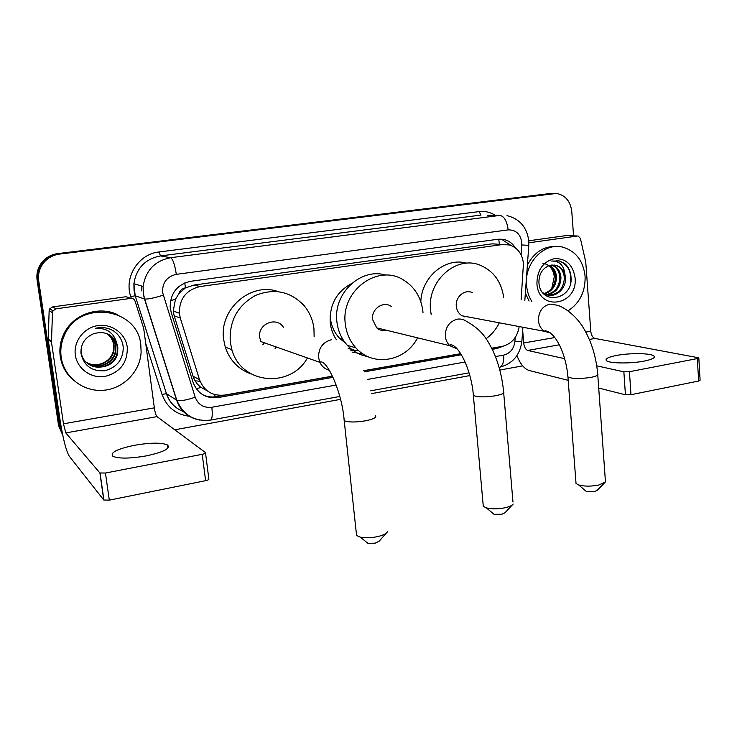 <?xml version="1.0" encoding="UTF-8"?>
<svg xmlns="http://www.w3.org/2000/svg" width="737" height="737" viewBox="0 0 737 737"><rect width="100%" height="100%" fill="white"/><g stroke="black" fill="none" stroke-linecap="round" stroke-linejoin="round"><path stroke-width="1.11" d="M521.123 299.904L523.454 263.45C522.284 253.979 517.678 247.835 509.645 244.997L502.662 244.509L200.059 286.546C186.24 289.844 179.331 298.725 179.331 313.179L180.316 318.08L199.506 379.675C204.094 391.172 212.505 396.303 224.739 395.06L332.544 376.146M178.934 293.639L185.484 287.835C182.177 288.453 179.994 290.387 178.934 293.639L175.461 299.268L173.25 311.032L174.172 315.823L193.066 376.238C194.559 380.771 197.23 384.502 201.072 387.432L207.014 390.665M232.33 351.088L231.639 349.614M350.784 350.794L358.293 350.268M383.12 330.655L383.636 329.559M363.23 354.073L352.083 352.12M336.422 339.757C333.023 334.727 330.959 329.07 330.25 322.797C329.375 304.888 336.468 291.815 351.521 283.588M141.2 290.931L141.679 286.048M498.875 244.269L492.187 243.836L194.024 285.044L185.899 287.771M491.699 348.223L502.146 346.39C511.681 343.967 517.365 337.362 519.189 326.555M363.737 370.674L460.689 353.659M62.608 434.517L60.342 427.58L38.711 280.806L37.9 280.438C37.007 273.381 38.877 267.144 43.52 261.709C47.573 257.287 52.603 254.661 58.619 253.85L553.238 193.435L58.619 253.85C52.603 254.661 47.573 257.287 43.52 261.709C38.877 267.144 37.007 273.381 37.9 280.438L59.439 426.52L37.9 280.438L37.09 280.069C36.205 273.049 38.066 266.84 42.682 261.432C46.717 257.029 51.728 254.422 57.716 253.611L550.447 193.481M62.746 435.208L58.545 425.461L37.09 280.069M515.458 247.964C512.795 243.717 509.221 240.944 504.725 239.654L498.092 239.23L190.745 281.285C177.341 284.381 170.477 292.921 170.146 306.896L171.187 312.433L193.094 382.411C197.645 393.751 205.964 398.809 218.06 397.565L333.096 377.335M499.889 239.083L501.934 239.497L510.99 245.449M38.711 280.806C37.817 273.722 39.706 267.448 44.358 261.994C48.43 257.545 53.488 254.91 59.531 254.09L556.49 193.435C565.307 195.148 570.392 201.118 571.765 211.353L573.57 235.84M522.68 365.865L499.815 370.066M469.838 375.575L371.43 393.659M340.485 399.353L174.789 429.8M492.252 349.338L497.024 348.5L503.242 346.16M364.262 371.853L461.371 354.773M332.59 376.248L216.402 396.644C211.445 397.464 206.765 396.764 202.353 394.535M496.185 347.431L491.745 348.325M460.754 353.76L363.792 370.775M531.819 301.47C528.825 296.679 527.075 291.272 526.55 285.265C524.081 262.842 544.45 241.883 563.068 247.236C575.947 251.271 583.289 260.926 585.095 276.191C585.51 291.53 579.835 303.082 568.052 310.848M527.379 265.071C534.362 251.907 544.311 245.725 557.246 246.527M575.081 277.748C578.195 305.523 538.425 312.202 536.923 283.653C537.116 270.083 542.957 261.736 554.445 258.613C566.053 258.355 572.935 264.73 575.081 277.748M556.251 265.403L548.31 265.974C542.008 269.005 538.885 274.533 538.922 282.557C540.147 305.91 572.741 300.116 571.055 277.96C570.843 271.879 568.706 267.043 564.653 263.468L559.65 261.018L551.617 261.045C559.457 260.861 563.906 265.338 564.966 274.486C563.381 269.797 560.47 266.766 556.251 265.403L553.929 264.988M548.365 295.187C558.204 294.551 563.538 288.858 564.367 278.116C563.833 271.502 560.977 267.255 555.799 265.357M542.662 292.589L546.366 294.653C555.597 298.301 566.108 288.738 565.5 278.236L564.966 274.486M546.2 294.588C554.768 292.773 559.319 287.126 559.844 277.637C559.337 271.225 556.582 267.024 551.589 265.053M546.734 294.772C555.634 293.225 560.378 287.55 560.968 277.757C560.433 271.179 557.577 266.941 552.418 265.062L552.179 264.988M544.109 293.584C551.304 290.903 555.062 285.431 555.376 277.158C555.072 271.953 553.026 268.102 549.231 265.615M544.625 293.879C552.17 291.382 556.122 285.855 556.49 277.278C556.131 271.769 553.911 267.817 549.83 265.421M542.745 263.183C549.332 264.436 553.183 268.913 554.307 276.615L551.801 288.25M529.046 301.065L525.361 293.059M570.272 284.104C572.059 272.478 568.402 264.776 559.3 260.99L556.803 260.53M644.193 361.084C651.932 359.509 655.239 357.878 654.134 356.183C652.015 353.134 630.117 352.783 616.454 355.464C608.504 357.03 605.105 358.698 606.256 360.457C608.255 363.433 630.365 363.857 644.193 361.084M528.871 242.795L577.347 236.024L566.523 235.536L577.412 236.015M528.926 240.759L566.523 235.536M516.923 355.621C520.258 364.014 524.385 368.988 529.323 370.536L568.19 380.347M698.823 358.025L700.104 380.228L698.639 381.038L697.331 358.578L698.814 357.832L594.934 338.44C592.668 337.629 591.277 335.224 590.77 331.226L585.768 262.179L580.378 238.401L578.186 236.052L577.347 236.024M630.983 394.71L625.437 394.792L623.861 371.844L629.435 371.715L630.983 394.71L698.639 381.038M598.711 388.049L625.437 394.792M629.435 371.715L697.331 358.578M623.861 371.844L596.767 365.819M564.68 358.679L527.683 350.453C525.564 349.578 524.237 347.099 523.703 343L522.671 330.36M61.199 357.344C60.148 349.716 61.235 342.346 64.46 335.243C79.43 299.111 138.003 307.744 140.822 345.008L141.117 352.102C140.233 371.605 123.355 388.823 103.309 390.297C83.281 391.992 63.999 377.187 61.199 357.344M73.507 380.31C66.21 374.028 61.797 366.123 60.268 356.588C59.218 348.997 60.296 341.673 63.511 334.598C72.272 314.588 98.555 305.219 117.662 314.736M127.252 347.109C127.731 362.521 120.334 372.286 105.059 376.414C91.259 378.79 77.219 368.887 75.349 355.151C73.258 341.443 83.963 327.523 97.938 325.597C111.886 323.469 125.53 333.621 127.252 347.109M80.978 353.355C83.834 365.764 91.757 371.559 104.765 370.739C117.026 367.385 123.18 359.555 123.245 347.256C122.489 340.245 119.164 334.745 113.277 330.756C107.666 327.597 101.678 326.795 95.303 328.333C106.736 327.781 113.876 332.719 116.713 343.12C111.692 333.833 103.945 330.72 93.479 333.787C84.829 337.509 80.665 344.032 80.978 353.355M88.099 363.783C98.288 371.614 115.516 364.972 117.229 352.139L117.358 347.145C116.584 341.701 113.765 337.518 108.91 334.589M81.042 349.135L81.245 352.369C83.438 372.056 115.267 371.863 117.699 352.415L117.828 347.413L116.713 343.12M87.298 363.138C97.514 370.066 113.701 363.35 115.368 351.015L115.488 346.058C114.806 341.065 112.3 337.085 107.98 334.119M87.491 363.304C97.708 370.453 114.152 363.756 115.829 351.291L115.958 346.326C115.248 341.222 112.669 337.187 108.21 334.23M86.542 362.457C96.75 368.518 111.913 361.756 113.526 349.909L113.655 344.99C113.047 340.42 110.836 336.662 107.022 333.714M86.726 362.632C96.943 368.905 112.356 362.153 113.986 350.186L114.106 345.257C113.489 340.586 111.204 336.763 107.261 333.806M113.655 331.005L112.19 330.158M604.791 482.606L597.283 490.308L594.648 491.524L586.357 491.496L585.104 490.427M575.91 481.814L576.03 483.454L578.674 484.955C584.478 486.503 591.221 486.512 598.923 484.992L605.317 482.062L605.344 480.275L597.762 374.93M472.555 292.773C465.047 288.655 455.116 296.854 456.314 306.27C456.811 310.544 458.709 313.713 462.016 315.786L468.76 317.048M431.163 314.459L430.583 310.351C426.815 280.99 456.581 254.698 480.579 265.384C493.689 271.17 501.39 281.82 503.675 297.343M420.818 301.691C421.619 276.762 445.738 256.881 466.751 263.22M499.317 322.815C496.112 329.328 491.699 334.616 486.098 338.688M465.075 316.357L464.743 316.892M386.243 533.173L379.177 541.161L375.28 543.141L368.003 543.372L366.197 541.916M356.293 532.869L356.57 535.486L360.218 537.098C365.368 538.148 371.301 537.955 378.007 536.518C383.231 535.228 386.391 533.652 387.487 531.764M283.625 327.707C277.084 315.887 257.453 323.727 259.71 337.426L260.88 341.581L319.876 362.337C321.903 366.556 325.091 369.219 329.439 370.324M307.421 357.952C290.498 388.758 241.137 384.373 231.888 349.716L230.266 342.097C229.078 321.12 237.471 305.569 255.435 295.454C274.33 287.918 290.608 291.364 304.252 305.791C309.706 312.424 312.939 320.107 313.962 328.831L314.137 336.827M251.022 373.889C238.327 369.301 229.741 360.347 225.255 347.044L223.661 339.564C218.843 309.337 250.838 281.626 278.024 291.576M276.366 347.026L275.085 348.592M264.426 342.825L262.879 344.658M512.335 504.9L505.02 512.722L501.897 514.233L494.048 514.315L492.556 513.063M483.094 504.246L483.279 506.301L486.374 507.894C491.911 509.23 498.304 509.156 505.554 507.664C509.608 506.678 512.132 505.471 513.145 504.044M391.568 306.684C383.728 300.337 371.043 308.849 372.581 319.545L376.736 327.873C379.721 330.388 383.111 331.208 386.888 330.351M345.441 343.092L339.656 338.357C334.395 332.783 331.291 325.984 330.333 317.96L330.148 315.445M417.566 337.841C405.663 361.535 372.821 367.376 355.897 347.882C349.928 341.249 346.399 333.244 345.303 323.865C340.512 290.848 377.897 263.312 403.48 279.977C414.774 287.006 421.251 297.536 422.909 311.567L423.01 312.866M367.846 356.597C359.905 355.188 353.069 351.438 347.357 345.349C341.471 338.827 337.988 330.959 336.901 321.747C332.94 293.492 360.955 267.218 385.783 275.15M382.835 329.365L381.978 330.489M356.045 350.619L348.122 348.334M348.463 348.629L349.476 348.877M146.248 455.899C163.669 452.085 170.763 448.446 167.529 444.991C161.633 442.476 150.652 442.568 134.604 445.259C116.962 448.98 109.739 452.675 112.927 456.323C118.933 458.801 130.034 458.654 146.248 455.899M56.012 308.821L130.753 298.384L126.138 296.716L52.64 306.924L56.012 308.821L53.009 310.793L52.456 312.672L51.489 342.18L48.209 339.674L60.019 419.869C62.967 438.469 66.026 450.547 69.195 456.092L103.77 500.027L99.91 472.97L65.796 432.914L63.474 423.812L51.489 342.18M48.209 339.674L49.149 310.701L49.692 308.858L52.64 306.924M205.54 453.062L208.829 478.838C209.28 479.474 208.203 480.082 205.605 480.681L202.233 454.314C204.84 453.743 205.927 453.163 205.485 452.592L157.036 416.626C155.949 415.41 155.046 412.48 154.337 407.856L143.697 328.37L135.028 301.055C134.254 299.139 132.835 298.245 130.753 298.384M99.91 472.97L105.446 473.025L109.297 500.147L205.605 480.681M109.297 500.147L103.77 500.027M105.446 473.025L202.233 454.314M170.523 300.696L175.461 299.268M499.446 244.288L498.709 239.157M215.011 396.847L214.863 394.617M196.254 388.767L201.072 387.432M185.484 287.835L184.747 282.944M492.187 243.836L502.662 244.509M193.066 376.238L199.506 379.675M174.172 315.823L180.316 318.08M194.024 285.044L200.059 286.546M57.716 253.611L59.531 254.09M547.48 193.545L553.063 193.453M200.077 381.287L195.112 380.817M521.105 254.901L521.805 242.464C520.368 233.942 515.817 229.751 508.143 229.889L176.309 274.348C166.866 276.596 162.297 282.63 162.582 292.451L195.194 397.243C198.207 404.77 203.753 408.105 211.841 407.257L336.21 385.036M199.69 420.053C188.304 417.861 180.611 411.246 176.613 400.191L144.48 298.982L143.264 293.556L143.107 286.481C145.686 270.415 154.834 260.824 170.551 257.71L499.999 215.407C504.274 216.346 506.982 221.174 508.143 229.889M176.309 274.348C174.835 264.611 172.909 259.065 170.551 257.71L160.473 255.914C145.235 258.917 136.373 268.185 133.894 283.699L134.051 290.544L135.23 295.786L144.673 299.038C147.916 299.296 154.088 298.015 163.19 295.187M479.078 211.611L480.994 215.075L160.473 255.914L159.118 251.953L479.078 211.611C484.9 210.939 490.326 212.182 495.356 215.333M487.203 215.186L499.999 215.407M189.805 416.313C176.161 414.71 166.903 407.404 162.048 394.415L145.696 343.35M131.297 298.347L130.771 296.698C123.862 277.075 138.648 253.906 159.118 251.953M60.342 427.58L59.439 426.52M130.771 296.698L135.184 295.777L133.894 283.699L143.107 286.481L143.365 293.593L144.673 299.038L176.825 400.311L166.479 393.696C169.528 402.494 175.351 408.501 183.937 411.725M183.983 411.771C175.286 408.565 169.436 402.54 166.433 393.669L135.184 295.777L166.479 393.696L162.048 394.415M495.421 356.588L503.666 355.114C510.151 353.41 513.901 348.85 514.905 341.461L515.191 337.546M367.238 379.491L465.084 362.014M211.841 407.257C212.643 414.645 212.256 418.92 210.662 420.062C194.66 421.85 183.384 415.263 176.825 400.311C180.224 401.241 186.341 400.219 195.194 397.243M339.757 396.469L210.303 420.127M503.666 355.114C504.016 361.876 502.708 365.911 499.723 367.229L499.087 367.348L499.723 367.229C512.685 363.756 520.073 355.059 521.897 341.12M514.905 341.461C520.129 341.553 522.459 341.332 521.916 340.807L522.892 327.256M521.814 244.951L528.807 245.375L524.827 300.447M494.297 347.873L497.024 348.5M216.402 396.644L218.06 397.565M527.683 350.453L559.254 344.815M589.351 339.444L594.934 338.44M523.703 343L554.731 337.555M585.814 332.092L590.77 331.226M462.016 315.786L544.634 331.355L545.039 330.738C556.582 332.451 566.329 356.146 567.932 376.985C572.29 378.882 580.01 379.011 591.074 377.353C596.519 376.22 598.72 375.041 597.689 373.816C596.132 356.625 591.415 341.406 583.547 328.158C576.491 315.878 563.519 306.426 556.509 305.1L549.876 304.086C542.321 306.205 538.507 311.696 538.425 320.558C538.931 325.422 541.004 329.015 544.634 331.355L550.401 332.903M576.03 483.454L567.849 375.833M375.253 415.521C377.058 417.271 373.935 419.012 365.893 420.744C355.612 422.421 348.38 422.402 344.207 420.68L344.004 418.837M331.576 339.693C322.788 342.079 318.458 348.039 318.587 357.583L319.876 362.337L320.3 362.042C326.767 359.416 342.069 391.808 344.207 420.68L356.57 535.486M376.736 327.873L449.892 345.736L450.399 344.778C459.381 344.658 471.791 371.927 473.366 395.428C477.65 397.28 485.158 397.363 495.9 395.695C502.358 394.332 504.909 392.932 503.574 391.485C502.137 376.856 498.636 363.378 493.071 351.061C487.369 339.941 482.938 330.572 466.595 321.424C463.84 319.425 460.782 318.67 457.419 319.167C449.358 321.396 445.323 327.09 445.323 336.238C445.738 340.116 447.258 343.276 449.892 345.736L457.161 348.877M483.279 506.301L473.237 393.991M65.796 432.914L157.036 416.626M63.474 423.812L154.337 407.856M48.172 338.992L51.452 341.489M52.456 312.672L49.149 310.701M173.25 311.032L179.331 313.179M42.682 261.432L44.358 261.994M501.934 239.497L504.725 239.654M528.751 240.603C526.844 227.143 519.594 218.815 507.019 215.637M370.711 390.813L469.054 372.839M528.779 240.962L528.807 245.375M552.418 265.062L551.912 265.016M654.207 357.417L654.134 356.183M64.46 335.243L63.511 334.598M117.699 352.415L117.229 352.139M115.829 351.291L115.368 351.015M113.986 350.186L113.526 349.909M586.357 491.496L578.674 484.955M368.003 543.372L360.218 537.098M231.888 349.716L225.255 347.044M494.048 514.315L486.374 507.894M355.897 347.882L347.357 345.349M342.769 339.25L339.656 338.357M503.693 392.885L512.98 502.035M167.944 448.068L167.529 444.991M100.066 473.09L103.926 500.165M53.009 310.793L49.692 308.858"/></g></svg>
